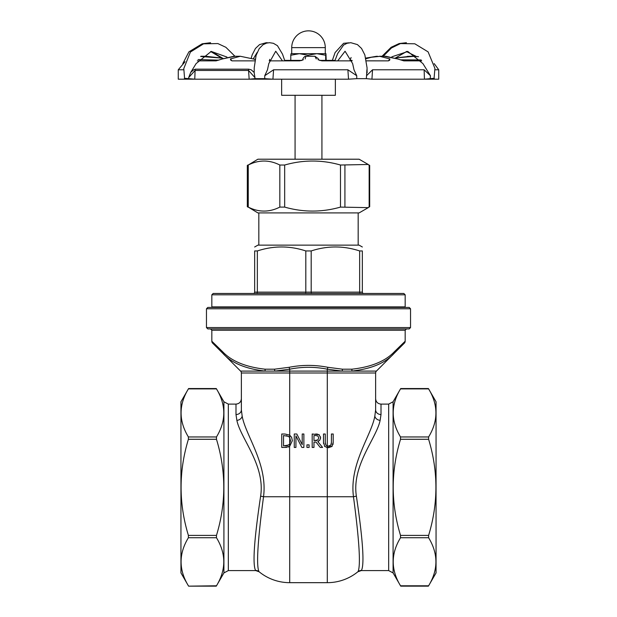 <?xml version="1.0" encoding="UTF-8"?>
<svg xmlns="http://www.w3.org/2000/svg" width="617" height="617" viewBox="0 0 617 617"><rect width="100%" height="100%" fill="white"/><g stroke="black" fill="none" stroke-linecap="round" stroke-linejoin="round"><path stroke-width="0.93" d="M292.335 440.731L289.705 446.276L292.335 440.731L291.617 437.353L289.612 435.07L284.807 434.006L281.745 434.006L281.745 447.433L284.838 447.433L289.705 446.276L289.705 443.878L288.602 444.996L283.527 445.89L283.527 435.548L288.44 436.358L289.705 437.6L290.476 440.708L289.705 443.878L290.476 440.708M286.998 445.69L288.972 444.718M288.833 436.635L286.442 435.656M284.807 434.006L289.705 435.132L289.705 372.992L327.295 372.992L327.295 446.076L325.845 445.096L325.267 442.381L325.267 434.006L323.485 434.006L323.485 442.381L324.766 446.477L328.337 447.718L331.915 446.477L333.195 442.381L333.195 434.006L331.414 434.006L331.414 442.428L330.835 445.096L328.337 446.191L327.295 446.076L329.748 445.944M284.892 445.89L286.234 445.813M288.694 446.831L288.17 447.04M286.812 447.333L284.838 447.433M332.216 446.153L327.295 447.649L327.295 582.672L289.705 582.672A48.334 48.334 0 0 1 258.978 571.651L258.978 571.651C256.178 565.596 257.69 540.631 263.528 496.739L289.705 496.739L289.589 446.353M322.583 447.433L317.801 441.587L319.837 440.114L320.585 437.654L319.066 434.715L312.187 434.006L312.187 447.433L313.976 447.433L313.976 442.088L316.02 442.088L320.262 447.433L322.583 447.433M315.75 435.548L317.878 436.011L318.727 437.792L317.963 439.906L313.976 440.6L313.976 435.548L315.75 435.548M315.542 440.6L316.93 440.461M315.649 434.006L317.192 434.083M317.277 434.09L319.413 434.97M320.524 436.859L320.47 438.749M318.573 441.232L317.801 441.587M301.875 447.433L303.88 447.433L303.88 434.006L302.214 434.006L302.214 444.633L296.808 434.006L294.27 434.006L294.27 447.433L295.936 447.433L295.936 435.857L301.875 447.433M325.845 445.096L327.295 446.076L327.295 447.649L324.473 446.153M329.848 445.906L330.835 445.096M330.951 444.903L331.175 444.41M331.283 444.032L331.406 442.844M333.195 442.381L332.979 444.564M325.329 443.569L325.39 443.955M323.532 443.461L323.485 442.381M306.942 447.433L309.102 447.433L309.102 444.865L306.942 444.865L306.942 447.433M235.995 414.539L236.874 420.37C240.491 438.348 265.457 465.318 260.621 496.176A5.368 0.563 9.4 0 1 263.528 496.739C267.878 463.899 245.412 435.193 242.157 416.043L241.37 409.842L241.37 372.992L241.37 398.729C241.046 401.991 239.257 403.78 235.995 404.104L235.995 414.539A5.368 4.697 180 0 0 241.37 409.842M375.63 409.842L375.63 372.992L375.63 409.842L374.843 416.043C371.596 435.186 349.122 463.907 353.472 496.739C359.31 540.631 360.822 565.596 358.022 571.651L358.022 571.651A5.368 5.345 -129.5 0 1 361.439 570.432C364.547 564.401 362.865 539.644 356.379 496.176C351.551 465.326 376.517 438.34 380.126 420.37L381.005 414.539L381.005 404.104C377.743 403.78 375.954 401.991 375.63 398.729L375.63 409.842A5.368 4.697 180 0 0 381.005 414.539M211.832 330.257L405.168 330.257L406.51 328.915L210.49 328.915L211.832 330.257L211.832 341.224A2.684 2.684 135 0 0 212.618 343.129L223.015 353.518C231.683 363.066 245.782 368.92 265.325 371.095C245.782 368.92 231.683 363.066 223.015 353.518L212.618 343.129A2.684 2.684 -45 0 1 211.832 341.224L212.618 343.129M207.806 328.915L409.194 328.915L410.536 327.573L206.464 327.573L207.806 328.915M342.427 369.19L342.443 369.19A2.684 0.941 93.3 0 1 342.073 371.095L327.295 371.095L327.295 372.992L375.63 372.992A2.684 2.684 0 0 1 376.416 371.095L404.382 343.129A2.684 2.684 45 0 0 405.168 341.224L394.479 351.621C385.494 361.169 371.311 367.022 351.937 369.19L342.443 369.19L327.835 367.292C314.948 364.77 302.052 364.77 289.165 367.292L274.557 369.19L265.063 369.19C245.682 367.022 231.506 361.169 222.521 351.621L211.832 341.224M274.696 369.182L274.557 369.19A2.684 0.941 86.7 0 0 274.927 371.095L289.705 369.19A2.684 0.524 78.5 0 1 289.165 367.292C302.052 364.77 314.948 364.77 327.835 367.292A2.684 0.524 101.5 0 1 327.295 369.19L342.073 371.095L351.675 371.095C371.21 368.92 385.317 363.066 393.985 353.518L376.416 371.095L351.675 371.095A2.684 1.203 86.6 0 0 351.937 369.19M410.536 327.573L410.536 308.778L206.464 308.778L206.464 327.573M410.536 308.778L409.194 307.428L207.806 307.428L206.464 308.778M403.827 293.468L213.173 293.468L211.832 294.81L211.832 306.896L405.168 306.896L405.168 294.81L403.827 293.468M360.328 293.468A1.342 0.671 90 0 1 359.657 292.126L254.659 292.126L254.659 250.949L254.659 292.126A1.342 1.342 0 0 1 253.309 293.468M362.341 250.949C362.341 245.643 362.341 245.643 362.341 250.949C362.341 245.643 362.341 245.643 362.341 250.949L362.341 292.126A1.342 1.342 0 0 0 363.691 293.468A1.342 1.342 0 0 1 362.341 292.126L362.341 250.949L359.657 250.949C343.499 245.643 327.342 245.643 311.184 250.949L305.816 250.949C289.658 245.643 273.501 245.643 257.343 250.949L254.659 250.949C254.659 245.643 254.659 245.643 254.659 250.949C254.659 245.643 254.659 245.643 254.659 250.949M356.379 496.176A5.368 0.563 170.6 0 0 353.472 496.739L289.705 496.739L289.705 582.672A48.334 48.334 0 0 1 258.978 571.651A5.368 5.345 -50.5 0 0 255.561 570.432L255.561 570.432C252.453 564.401 254.135 539.644 260.621 496.176M327.295 582.672A48.334 48.334 0 0 0 358.022 571.651M393.083 401.775L400.726 388.54L428.406 388.54L436.049 401.775L436.049 572.915L428.607 585.788C438.348 569.769 438.348 553.75 428.607 537.731L428.607 535.402C438.348 503.364 438.348 471.326 428.607 439.281L428.607 436.959C438.348 420.941 438.348 404.922 428.607 388.895L400.526 388.895C390.785 404.922 390.785 420.941 400.526 436.959L400.526 439.281C390.785 471.326 390.785 503.364 400.526 535.402L400.526 537.731C390.785 553.75 390.785 569.769 400.526 585.788L393.083 572.915L393.083 401.775L388.664 404.104L388.664 570.586L361.238 570.586L357.845 571.797M223.917 401.775L216.274 388.54L188.594 388.54L180.951 401.775L180.951 572.915L188.594 586.15L216.274 586.15L223.917 572.915L223.917 401.775L228.336 404.104L228.336 570.586L255.762 570.586L259.155 571.797M284.668 165.024L279.825 165.024C269.305 159.71 258.778 159.71 248.25 165.024L257.891 159.209L359.109 159.209L368.233 164.477L340.484 165.024C321.881 159.71 303.271 159.71 284.668 165.024L284.668 207.096C303.271 212.402 321.881 212.402 340.484 207.096L368.233 207.644L368.75 207.096M368.233 207.644L359.109 212.911L257.891 212.911L248.25 207.096C258.778 212.402 269.305 212.402 279.825 207.096L284.668 207.096M368.75 165.024L368.233 164.477M247.849 207.096L248.25 207.096L248.25 165.024L247.849 165.024M305.145 293.468A1.342 0.671 -90 0 0 305.816 292.126L305.816 250.949L311.184 250.949L311.184 292.126A1.342 0.671 -90 0 0 311.855 293.468M254.659 247.001L257.891 245.134L359.109 245.134L362.341 247.001M216.474 439.281L216.474 436.959L188.393 436.959L188.393 439.281L216.474 439.281C226.215 471.326 226.215 503.364 216.474 535.402L188.393 535.402L188.393 537.731L216.474 537.731L216.474 535.402M216.474 537.731C226.215 553.75 226.215 569.769 216.474 585.788L188.594 586.15M188.393 585.788C178.652 569.769 178.652 553.75 188.393 537.731M188.393 535.402C178.652 503.364 178.652 471.326 188.393 439.281M188.393 436.959C178.652 420.941 178.652 404.922 188.393 388.895L216.474 388.895C226.215 404.922 226.215 420.941 216.474 436.959M394.479 351.621A2.684 2.175 45 0 1 393.985 353.518M405.168 341.224L404.382 343.129A2.684 2.684 -135 0 0 405.168 341.224L405.168 330.257M265.063 369.19A2.684 1.203 93.4 0 0 265.325 371.095L289.705 371.095L289.705 372.992L241.37 372.992A2.684 2.684 0 0 0 240.584 371.095L223.015 353.518A2.684 2.175 135 0 1 222.521 351.621M375.63 372.992A2.684 2.684 0 0 1 376.416 371.095A2.684 2.684 0 0 0 375.63 372.992A2.684 2.684 0 0 1 376.416 371.095A2.684 2.684 0 0 0 375.63 372.992M241.37 372.992A2.684 2.684 0 0 0 240.584 371.095A2.684 2.684 0 0 1 241.37 372.992A2.684 2.684 0 0 0 240.584 371.095L265.325 371.095M295.073 95.296L295.073 159.209M258.824 212.911L258.824 245.134M289.712 306.896L289.712 307.428M349.993 60.389L352.014 60.389L349.993 60.389M269.382 60.389L269.991 60.389M284.653 60.389L301.937 60.389M319.598 60.389L335.07 60.389M389.867 58.931L388.425 60.859L389.659 60.235L389.867 58.931L379.532 56.263L385.787 56.263L397.572 58.947M366.328 60.821L386.203 60.859M418.503 56.71L411.531 56.263L395.636 57.929L414.092 56.317L418.503 56.702M400.31 59.834L421.187 59.957M200.702 56.456L204.512 56.27M305.16 58.947L305.916 56.27L304.597 56.594L303.101 58.345L302.662 60.073M269.274 60.859L299.7 60.859L303.402 59.71M222.752 58.175L205.631 56.263L200.672 56.479L222.752 58.175M198.072 59.564L218.85 60.142M421.719 60.859L403.819 60.859L397.579 58.931M388.448 60.859L366.336 60.859M352.13 60.859L321.858 60.859L317.979 59.664M254.883 60.859L232.069 60.859L230.735 60.181L230.419 58.931L231.938 60.859M221.75 59.124L216.112 60.859L197.301 60.859M365.773 58.137L376.686 56.27M410.521 56.278L395.597 57.913L410.791 56.27M318.627 59.965L318.141 58.584L314.94 56.263L316.274 58.947M222.413 58.947L233.82 56.27L240.314 56.263L230.419 58.931M255.083 59.687A2.684 2.005 -70.2 0 0 254.32 59.093A2.684 2.005 -70.2 0 0 254.266 59.07M222.413 58.931L221.758 59.116M319.968 60.52L335.016 60.52M184.537 78.637L184.568 79.184L178.267 79.184L178.267 69.783L183.727 69.783M226.948 57.049L211.23 51.427L196.113 63.59L190.707 72.42L193.692 69.783L195.381 69.166A2.684 2.337 90 0 0 195.103 70.446L248.551 70.446L254.929 77.58L254.165 72.459L251.165 69.783L248.705 69.173L195.381 69.166M282.439 60.859L275.737 51.219L268.804 63.59L267.477 69.783L264.762 75.69L264.701 78.66L272.729 79.184L249.569 79.184L272.93 79.184L273.586 69.783L264.762 75.69M273.586 69.783L347.88 69.783L348.528 79.184L356.773 78.66L356.726 75.706L347.88 69.783M337.715 60.859L345.065 51.226L352.639 63.59L353.988 69.783L356.726 75.706M366.56 75.69L366.305 78.66L371.943 79.184L372.529 69.783L366.56 75.69L366.891 69.783M372.529 69.783L424.126 69.783L424.434 79.184L430.242 78.66L430.427 75.706L424.126 69.783M391.841 56.818L407.852 51.481L422.915 63.59L430.427 75.706M435 69.783L438.733 69.783L434.191 63.597M190.707 72.42L188.679 77.565L195.103 70.446L194.764 79.184L249.515 79.184L255.022 78.66L254.929 77.58M269.351 60.52L270.03 60.52M281.645 79.184L281.645 95.296L335.355 95.296L335.355 79.184M221.403 57.913L210.659 51.52M257.166 52.43L253.356 58.754M433.72 79.184L424.643 79.184L433.72 79.184L434.044 78.66L433.782 79.184L433.805 78.737M433.782 79.184L438.733 79.184L438.733 69.783M406.348 51.52L416.298 56.456M371.935 79.184L424.434 79.184M430.242 78.66C433.72 78.274 434.985 78.274 434.044 78.66L434.923 68.394L428.098 51.867L414.809 43.792L400.464 43.576L391.433 47.987L383.226 56.263M395.582 57.905L406.757 51.45L407.86 51.473M272.93 79.184L348.528 79.184M366.305 78.66L356.773 78.66M349.824 60.859L351.088 57.52M248.705 69.166A2.684 1.234 90 0 0 248.551 70.446L249.168 79.184M264.701 78.66L255.022 78.66M270.146 60.859L269.644 59.348M352.045 60.52L349.939 60.52M301.574 60.52L284.699 60.52M184.568 79.184L184.599 78.66L184.684 79.184L194.648 79.184L184.707 79.184M188.679 77.565L188.756 78.66L194.764 79.184M188.756 78.66C185.177 78.274 183.789 78.274 184.599 78.66L183.797 68.541L190.422 52.021L203.556 43.838L217.855 43.56L225.868 47.293L234.954 56.263M223.022 58.476L211.454 51.442M291.047 53.671L299.376 53.671L290.784 55.237L291.054 53.671M316.829 53.671L307.976 55.237L299.376 53.671L325.946 53.671L325.683 55.237L316.829 53.671L325.282 53.671L325.282 47.632A16.782 16.782 0 0 0 308.5 30.85A16.782 16.782 0 0 0 291.718 47.632L325.282 47.632M325.946 53.671L326.216 60.389M325.683 60.389L325.683 55.237M307.976 56.263L307.976 55.237M290.784 60.389L290.784 55.237M289.705 443.878L289.705 435.132M211.832 294.81L405.168 294.81M257.343 250.949L257.343 292.126A1.342 0.671 -90 0 1 256.672 293.468M362.341 292.126L359.657 292.126L359.657 250.949M242.157 416.043A5.368 4.273 -13.9 0 1 236.874 420.37M380.126 420.37A5.368 4.273 13.9 0 1 374.843 416.043M279.825 165.024L279.825 207.096M340.484 165.024L340.484 207.096M344.918 207.096L344.918 165.024M369.151 165.024L369.151 207.096M400.526 537.731L428.607 537.731M428.607 535.402L400.526 535.402M400.526 439.281L428.607 439.281M428.607 585.788L400.526 585.788M428.607 436.959L400.526 436.959M289.705 369.19C302.237 366.675 314.763 366.675 327.295 369.19L327.295 371.095L289.705 371.095L289.705 369.19M234.082 60.859L253.232 60.859M235.995 404.104L228.336 404.104M388.664 404.104L381.005 404.104M393.083 572.915L388.664 570.586M223.917 572.915L228.336 570.586M247.317 206.718L247.317 165.395M369.683 206.718L369.683 165.395M428.406 586.15L400.726 586.15M321.927 159.209L321.927 95.296M358.176 245.134L358.176 212.911M327.288 307.428L327.288 306.896M380.465 56.278L371.264 57.265L365.92 58.762M203.17 56.301L204.62 56.27M377.589 56.278L365.758 58.067M398.004 59.024L384.414 56.294M240.275 56.263L255.145 59.371M235.046 56.294L221.95 59.031M411.369 56.263L413.043 56.278M178.267 69.783L185.031 61.739M200.695 56.463L205.176 56.263M407.297 56.402L411.531 56.263M314.94 56.263L305.924 56.263M205.268 56.263L200.911 56.263L205.268 56.263M210.582 42.712L202.191 43.792L188.902 51.867L182.809 63.597M267.955 42.82L266.205 42.696L259.58 44.594L255.461 48.45L252.16 54.89L251.235 58.075M349.045 42.82L343.592 43.306L335.1 52.561L332.347 60.389M382.046 56.263L391.132 47.293L399.145 43.56L406.418 42.712M334.877 60.859L337.63 53.586L343.615 45.033L347.093 43.267L350.795 42.696L357.42 44.594L361.539 48.45L364.84 54.89L367.053 67.754L367.115 72.798M284.823 60.859L282.54 54.188L277.457 45.697L273.408 43.306L269.56 42.696L266.567 43.105L263.019 44.733L259.217 48.612L256.109 55.376L254.227 67.723L254.165 72.675M291.718 53.671L291.718 47.632"/></g></svg>
